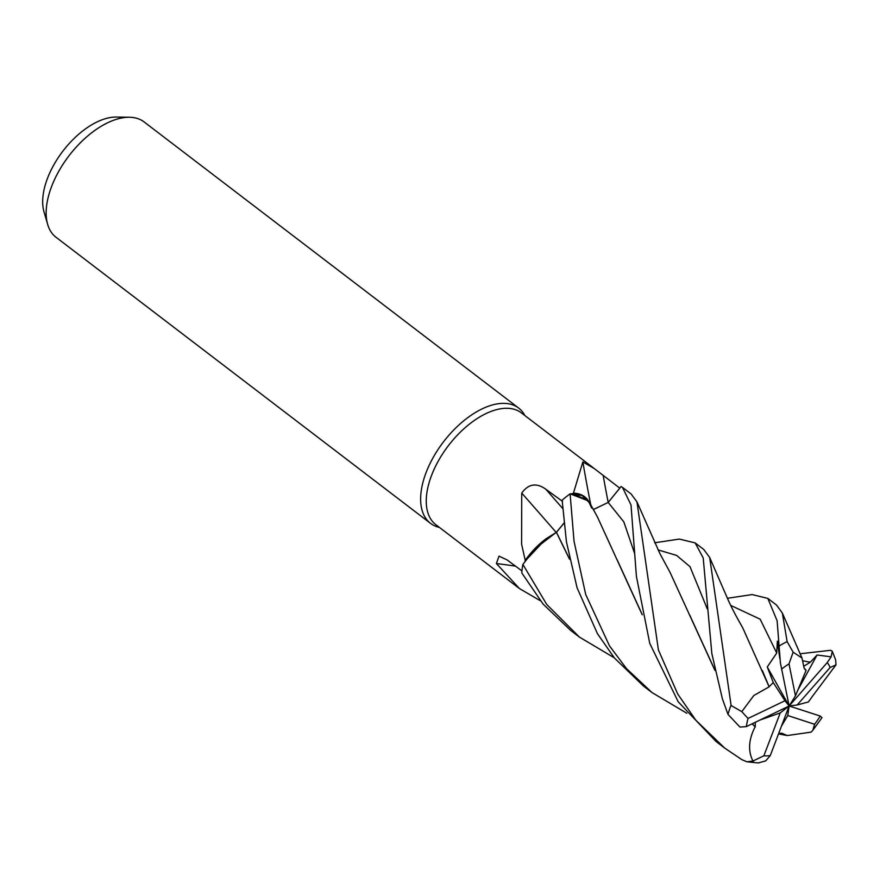<?xml version="1.0" encoding="UTF-8"?>
<svg xmlns="http://www.w3.org/2000/svg" width="880" height="880" viewBox="0 0 880 880"><rect width="100%" height="100%" fill="white"/><g stroke="black" fill="none" stroke-linecap="round" stroke-linejoin="round"><path stroke-width="1.32" d="M591.701 508.101L588.313 500.665A55.462 29.964 127.4 0 0 573.419 493.174L582.868 461.923L594.253 468.545L619.795 488.169L608.179 502.436L621.104 486.519L608.201 502.447L593.252 509.564M588.511 500.951L570.185 493.856L572.649 493.68A70.389 38.027 127.4 0 1 573.419 493.174M556.798 532.037L546.073 538.747A55.462 29.964 127.4 0 0 525.217 560.318L521.598 544.159L521.73 493.064C528.418 483.813 536.437 482.526 545.798 489.203L562.584 501.435M569.503 559.141L556.358 532.268L535.183 548.603L525.019 561.165A70.389 38.027 127.4 0 0 525.019 561.176A70.389 38.027 127.4 0 1 525.217 560.318M594.253 468.545L521.312 412.83A70.389 38.027 127.4 0 0 431.563 475.376A70.389 38.027 127.4 0 0 435.853 524.689L519.42 588.533L496.375 563.508L499.037 556.138L506.957 559.834L521.939 570.911M524.887 415.569L524.689 415.195A72.567 39.204 127.4 0 0 518.628 408.045A72.567 39.204 127.4 0 0 426.107 472.527A72.567 39.204 127.4 0 0 430.54 523.369A72.567 39.204 127.4 0 0 439.032 527.329L439.439 527.428M518.628 408.045L144.155 121.968A72.567 39.204 127.4 0 0 129.47 117.26A72.567 39.204 127.4 0 0 51.623 186.45A72.567 39.204 127.4 0 0 47.652 224.367A72.567 39.204 127.4 0 0 56.056 237.292L430.54 523.369M129.47 117.26L116.369 117.051A64.185 34.672 127.4 0 0 47.52 178.255A64.185 34.672 127.4 0 0 44 211.794L47.652 224.367M590.821 505.021A1227.974 771.65 102.9 0 1 582.868 461.923M588.313 500.665L572.649 493.68M556.105 532.323A1227.974 195.305 49.2 0 0 521.73 493.064M546.073 538.747L525.019 561.165M563.959 523.127L556.424 532.257M515.471 566.126A1227.974 1127.533 -8.6 0 0 496.375 563.508M540.342 600.754L519.42 588.533M614.207 657.756L579.403 637.087L546.777 604.516L522.885 564.421L535.183 548.603L556.336 532.213M654.632 542.795L679.371 539.077L695.167 542.905L703.208 557.953L711.843 653.609L722.403 698.863L728.002 714.406L739.959 727.078L746.383 726.594L789.129 705.991L780.241 712.91L759.979 720.038M779.867 658.658L777.348 641.124L776.721 653.059L767.261 666.963L773.267 682.572L784.993 700.733L748.044 718.465L741.807 711.645L731.126 705.529L709.687 557.524L703.758 549.461L695.167 542.905M686.851 713.251L652.047 692.582L626.538 668.668L609.51 645.909L585.695 594.44L574.046 541.321L570.097 493.867A72.556 39.204 127.4 0 0 562.144 500.181L566.434 541.816L577.104 587.873L597.432 633.655L614.394 657.987L643.39 685.971M780.241 712.91L763.862 755.799L752.928 761.046L746.856 761.805L741.818 759.616L724.68 748.066L695.904 720.302L677.721 694.023L658.416 649.99L636.955 501.886L631.081 493.944L622.479 487.377L631.015 504.977L636.405 576.389L649.759 643.379L678.183 701.756L716.023 741.455M621.104 486.519L622.479 487.377M800.008 653.774L830.621 650.309L832.271 651.255L831.127 656.854L817.08 654.984L810.282 662.244L804.1 666.05M727.32 598.301L752.147 594.572L767.822 598.4L777.128 620.774L780.384 662.794L789.129 705.991L767.261 666.963M804.155 668.316L801.999 658.042L793.144 652.179L787.127 641.641L782.364 613.085L776.49 605.022L767.822 598.4M781.77 733.183L787.237 735.537L811.151 732.127L812.845 730.235L814.605 724.306A58.047 31.361 127.4 0 0 820.215 716.045L789.129 705.991L784.993 700.733M642.224 614.779L597.454 517.011L589.842 503.129L582.021 495.484L570.097 493.867M642.158 614.438L617.089 559.647M746.856 761.805L758.285 762.949L765.721 760.881L770.264 755.59L789.129 705.991L797.181 704.968L830.137 667.502L836 664.84L835.648 659.901L832.271 651.255M778.712 733.37L781.704 733.293M593.263 509.597L608.201 502.447A1224.619 769.549 102.9 0 1 603.174 475.442M522.885 564.421A72.556 39.204 127.4 0 0 521.785 572.924L543.147 604.153L570.658 630.41L579.403 637.087M804.859 669.317L806.091 670.373L804.221 668.162M689.678 614.988L714.868 670.065M752.257 723.767L755.194 726.968L755.359 722.271M755.326 726.913L752.103 723.844M714.934 670.395L670.054 572.396L659.89 553.575L636.955 501.886M755.029 727.034C748.363 740.08 747.846 751.74 753.456 762.003M773.267 682.572L769.109 686.708L762.355 670.571M769.186 686.807L753.841 695.497L741.807 711.645M769.021 686.598L742.764 627.913C733.227 611.16 731.434 606.793 729.058 602.008L709.687 557.524M812.845 730.235L821.975 717.673L820.215 716.045M569.426 558.789L556.446 532.312L563.97 523.204M797.181 704.968L808.357 701.965L812.009 696.949M791.263 706.684L791.252 705.727M811.932 696.971L836 664.84M781.495 726.066L787.776 715.528L814.605 724.306M806.091 670.373L795.465 695.816L789.008 663.894L793.144 652.179M831.127 656.854L827.211 662.607L789.129 705.991L795.465 695.816M817.08 654.984L797.885 690.019M789.129 705.991L787.776 715.528M562.672 508.475A1224.619 194.777 49.2 0 0 545.798 489.203M608.201 502.447L623.843 521.906L634.667 553.641M731.016 705.21A72.567 39.204 127.4 0 0 730.95 705.397A72.567 39.204 127.4 0 0 728.002 714.406M748.044 718.465A58.047 31.361 127.4 0 0 746.383 726.594M787.127 641.641A72.567 39.204 127.4 0 0 779.064 646.085M810.282 662.244L803.055 660.836M707.3 608.938L690.008 566.676L676.621 555.423L658.042 549.89M776.721 653.059L760.155 619.201L730.686 605.385M789.008 663.894A58.047 31.361 127.4 0 0 781.583 669.13M763.862 755.799A58.047 31.361 127.4 0 0 770.264 755.59M830.137 667.502A58.047 31.361 127.4 0 0 827.211 662.607M787.237 735.537L778.503 733.909M801.999 658.042L782.364 613.085M706.475 593.406L706.552 595.111M716.012 741.444L724.68 748.066M643.324 685.916L652.047 692.582"/></g></svg>
